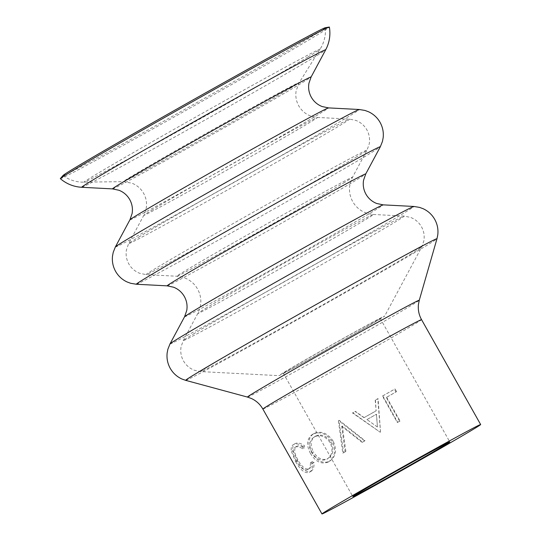 <?xml version="1.0" encoding="UTF-8"?>
<svg xmlns="http://www.w3.org/2000/svg" width="541" height="541" viewBox="0 0 541 541"><rect width="100%" height="100%" fill="white"/><g stroke="black" fill="none" stroke-linecap="round" stroke-linejoin="round"><path stroke-width="0.41" stroke-dasharray="2.71 2.03" d="M311.873 461.601C312.029 465.355 311.136 467.742 309.202 468.763C305.739 469.94 302 467.059 297.983 460.107C294.101 453.033 293.668 448.442 296.671 446.345C298.585 445.371 301.107 445.94 304.231 448.043L304.583 445.798C300.681 443.086 297.536 442.362 295.149 443.627L293.405 444.628L295.149 443.627C293.026 444.634 292.35 446.988 293.121 450.68L297.286 460.702C302.135 469.27 306.639 472.854 310.798 471.434L309.263 472.32L310.798 471.434C313.192 470.19 314.26 467.221 314.01 462.521L311.873 461.601L310.446 462.427C310.568 466.2 309.641 468.607 307.66 469.649L309.202 468.763M333.161 441.104C327.575 433.064 321.165 430.514 313.929 433.469C308.066 437.615 307.356 444.012 311.778 452.655C316.843 461.006 322.727 463.908 329.428 461.358C335.927 456.902 337.171 450.153 333.161 441.104L332.296 441.618C326.683 433.591 320.191 431.089 312.806 434.125L313.929 433.469M345.875 451.397L342.297 426.017L362.517 442.125A91.071 1.278 150.6 0 0 365.013 440.732L339.295 420.323A91.071 1.278 150.6 0 1 338.977 420.506L343.589 452.661A91.071 1.278 150.6 0 0 345.875 451.397L345.124 451.85L341.723 426.376L342.297 426.017M380.539 432.043L378.058 398.582A93.093 1.305 150.6 0 1 375.447 400.063L375.217 400.157A91.071 1.278 150.6 0 0 377.767 398.71L380.519 432.022A91.071 1.278 150.6 0 1 380.181 432.212L380.181 432.212A93.093 1.305 150.6 0 0 380.539 432.043L380.519 432.022M375.217 400.157L376.103 410.829A91.071 1.278 150.6 0 1 364.127 417.578L355.349 411.349A91.071 1.278 150.6 0 1 352.786 412.79L380.181 432.212L352.516 412.972A93.093 1.305 150.6 0 0 355.139 411.505L355.349 411.349M399.637 421.209L386.26 397.473A91.071 1.278 150.6 0 0 395.917 391.975L394.389 389.263A91.071 1.278 150.6 0 1 382.426 396.073L397.324 422.514A91.071 1.278 150.6 0 0 399.637 421.209L400.076 420.993L386.7 397.256L386.26 397.473M60.349 178.672A154.408 2.164 150.6 0 0 165.052 122.083A154.408 2.164 150.6 0 0 315.41 36.058A154.408 2.164 150.6 0 0 329.388 27.077M63.054 175.473A150.594 2.11 150.6 0 0 63.006 175.615A150.594 2.11 150.6 0 0 165.215 120.366A150.594 2.11 150.6 0 0 311.772 36.517A150.594 2.11 150.6 0 0 325.398 27.76A150.594 2.11 150.6 0 0 325.256 27.733M379.173 319.575A60.714 0.852 150.6 0 0 384.665 316.059A60.714 0.852 150.6 0 0 344.198 337.895A60.714 0.852 150.6 0 0 284.377 372.107A60.714 0.852 150.6 0 0 278.906 375.65A60.714 0.852 150.6 0 0 320.495 353.151A60.714 0.852 150.6 0 0 379.173 319.575M375.224 321.76A55.655 0.778 150.6 0 0 380.262 318.521A55.655 0.778 150.6 0 0 342.642 338.849A55.655 0.778 150.6 0 0 288.326 369.916A55.655 0.778 150.6 0 0 283.288 373.162A55.655 0.778 150.6 0 0 320.908 352.833A55.655 0.778 150.6 0 0 375.224 321.76M307.66 469.649C304.13 470.859 300.35 467.999 296.333 461.054L297.983 460.107M296.333 461.054C292.451 453.973 292.052 449.368 295.129 447.224L296.671 446.345M295.129 447.224C297.083 446.237 299.64 446.778 302.804 448.861L304.231 448.043M302.804 448.861L303.183 446.609L304.583 445.798M303.183 446.609C299.241 443.918 296.049 443.221 293.614 444.513C291.443 445.541 290.727 447.907 291.477 451.62L293.121 450.68M291.477 451.62L295.616 461.649L297.286 460.702M295.616 461.649C300.465 470.224 305.009 473.781 309.263 472.32C311.704 471.049 312.82 468.053 312.603 463.333L314.01 462.521M312.603 463.333L310.446 462.427M312.806 434.125C306.808 438.352 306.017 444.783 310.433 453.432L311.778 452.655M310.433 453.432C315.511 461.777 321.462 464.638 328.299 462.014L329.428 461.358M328.299 462.014C334.953 457.476 336.286 450.68 332.296 441.618M312.042 452.58C308.553 445.534 309.296 440.306 314.26 436.878C320.265 434.247 325.581 436.215 330.206 442.781C333.344 450.085 332.235 455.576 326.865 459.255C321.212 461.527 316.269 459.302 312.042 452.58L313.347 451.816C309.858 444.783 310.534 439.583 315.383 436.222L314.179 436.925L315.383 436.222C321.259 433.659 326.507 435.667 331.119 442.24L330.206 442.781M331.119 442.24C334.277 449.537 333.236 454.988 327.988 458.592L326.865 459.255L327.988 458.592C322.456 460.804 317.574 458.545 313.347 451.816M341.723 426.376L362.139 442.376L362.517 442.125M362.139 442.376A93.093 1.305 150.6 0 0 364.681 440.949L365.013 440.732M364.681 440.949L338.734 420.675L339.295 420.323M338.977 420.506L338.402 420.857A93.093 1.305 150.6 0 0 338.734 420.675M338.402 420.857L342.791 453.142L343.589 452.661M342.791 453.142A93.093 1.305 150.6 0 0 345.124 451.85M375.447 400.063L376.103 410.829M364.127 417.578L364.005 417.679A93.093 1.305 150.6 0 0 376.252 410.781M364.005 417.679L355.139 411.505M366.845 419.654A93.093 1.305 150.6 0 0 376.502 414.217L377.435 427.005L366.94 419.573A91.071 1.278 150.6 0 0 376.387 414.25L376.502 414.217M376.387 414.25L377.435 427.005M377.422 426.977L366.94 419.573M386.7 397.256A93.093 1.305 150.6 0 0 396.573 391.637L395.917 391.975M396.573 391.637L395.045 388.925L394.389 389.263M382.426 396.073L382.818 395.884A93.093 1.305 150.6 0 0 395.045 388.925M382.818 395.884L397.716 422.325L397.324 422.514M397.716 422.325A93.093 1.305 150.6 0 0 400.076 420.993M169.996 343.914A140.031 1.961 150.6 0 0 263.339 293.553A140.031 1.961 150.6 0 0 401.314 214.642A140.031 1.961 150.6 0 0 413.933 206.466M115.361 246.953A140.031 1.961 150.6 0 0 208.704 196.599A140.031 1.961 150.6 0 0 346.68 117.681A140.031 1.961 150.6 0 0 359.298 109.505M140.099 236.268A126.831 1.779 150.6 0 0 128.623 243.606A126.831 1.779 150.6 0 0 213.168 197.992A126.831 1.779 150.6 0 0 338.132 126.52A126.831 1.779 150.6 0 0 349.56 119.115A126.831 1.779 150.6 0 0 262.683 166.121A126.831 1.779 150.6 0 0 140.099 236.268M194.733 333.229A126.831 1.779 150.6 0 0 183.264 340.566A126.831 1.779 150.6 0 0 267.802 294.953A126.831 1.779 150.6 0 0 392.766 223.48A126.831 1.779 150.6 0 0 404.195 216.075A126.831 1.779 150.6 0 0 317.317 263.082A126.831 1.779 150.6 0 0 194.733 333.229M184.569 316.749A113.995 1.596 150.6 0 0 260.552 275.754A113.995 1.596 150.6 0 0 372.877 211.517A113.995 1.596 150.6 0 0 383.15 204.856M129.935 219.788A113.995 1.596 150.6 0 0 205.918 178.8A113.995 1.596 150.6 0 0 318.243 114.557A113.995 1.596 150.6 0 0 328.515 107.896M290.145 88.406A100.951 1.413 150.6 0 0 299.268 82.577A100.951 1.413 150.6 0 0 232.136 118.783A100.951 1.413 150.6 0 0 132.518 175.764A100.951 1.413 150.6 0 0 123.429 181.654A100.951 1.413 150.6 0 0 192.724 144.156A100.951 1.413 150.6 0 0 290.145 88.406M343.359 183.142A100.788 1.413 150.6 0 0 352.475 177.306A100.788 1.413 150.6 0 0 285.29 213.553A100.788 1.413 150.6 0 0 185.982 270.351A100.788 1.413 150.6 0 0 176.9 276.241A100.788 1.413 150.6 0 0 245.939 238.879A100.788 1.413 150.6 0 0 343.359 183.142M262.865 409.057A91.071 1.278 150.6 0 0 324.424 375.792A91.071 1.278 150.6 0 0 413.304 324.952A91.071 1.278 150.6 0 0 421.547 319.643M247.453 397.074A98.618 1.38 150.6 0 0 314.7 360.705A98.618 1.38 150.6 0 0 410.349 305.976A98.618 1.38 150.6 0 0 419.275 300.255M185.691 380.357A144.231 2.022 150.6 0 0 284.039 327.177A144.231 2.022 150.6 0 0 423.921 247.136A144.231 2.022 150.6 0 0 436.972 238.77M167.162 285.851A113.995 1.596 150.6 0 0 245.249 243.599A113.995 1.596 150.6 0 0 355.43 180.552A113.995 1.596 150.6 0 0 365.736 173.959M136.373 284.248A140.031 1.961 150.6 0 0 232.299 232.346A140.031 1.961 150.6 0 0 367.65 154.895A140.031 1.961 150.6 0 0 380.309 146.794M112.528 188.89A113.995 1.596 150.6 0 0 190.615 146.638A113.995 1.596 150.6 0 0 300.796 83.591A113.995 1.596 150.6 0 0 311.102 76.998M81.738 187.287A140.031 1.961 150.6 0 0 177.664 135.385A140.031 1.961 150.6 0 0 313.016 57.934A140.031 1.961 150.6 0 0 325.675 49.833M307.863 57.028A135.5 1.9 150.6 0 0 320.11 49.204A135.5 1.9 150.6 0 0 229.999 97.806A135.5 1.9 150.6 0 0 96.284 174.283A135.5 1.9 150.6 0 0 84.085 182.195A135.5 1.9 150.6 0 0 177.096 131.855A135.5 1.9 150.6 0 0 307.863 57.028M152.846 209.495A99.659 1.4 150.6 0 0 143.838 215.257A99.659 1.4 150.6 0 0 210.26 179.423A99.659 1.4 150.6 0 0 308.458 123.26A99.659 1.4 150.6 0 0 317.439 117.438A99.659 1.4 150.6 0 0 249.171 154.374A99.659 1.4 150.6 0 0 152.846 209.495M355.579 157.485A126.831 1.779 150.6 0 0 367.048 150.148A126.831 1.779 150.6 0 0 282.51 195.754A126.831 1.779 150.6 0 0 157.546 267.227A126.831 1.779 150.6 0 0 146.111 274.639A126.831 1.779 150.6 0 0 232.988 227.626A126.831 1.779 150.6 0 0 355.579 157.485M206.953 307.572A100.788 1.413 150.6 0 0 197.837 313.401A100.788 1.413 150.6 0 0 265.016 277.154A100.788 1.413 150.6 0 0 364.33 220.356A100.788 1.413 150.6 0 0 373.412 214.473A100.788 1.413 150.6 0 0 304.367 251.829A100.788 1.413 150.6 0 0 206.953 307.572M410.213 254.446A126.824 1.779 150.6 0 0 421.682 247.109A126.824 1.779 150.6 0 0 337.144 292.715A126.824 1.779 150.6 0 0 212.18 364.188A126.824 1.779 150.6 0 0 200.752 371.599A126.824 1.779 150.6 0 0 287.629 324.586A126.824 1.779 150.6 0 0 410.213 254.446M63.006 175.615C68.653 179.578 74.888 181.756 81.725 182.148L123.429 181.654L132.011 183.216C137.029 185.225 140.89 188.579 143.602 193.272C145.914 197.451 146.861 201.908 146.442 206.655L145.772 210.375L143.838 215.257L128.623 243.606L126.459 249.8C125.6 254.777 126.391 259.491 128.826 263.934C131.368 268.322 134.986 271.44 139.693 273.279L146.111 274.639L176.9 276.241L182.391 277.141L186.192 278.547C191.088 280.86 194.882 284.363 197.58 289.063C200.204 293.81 201.238 298.869 200.677 304.252L199.913 308.235L197.837 313.401L183.264 340.566L181.093 346.754C180.234 351.738 181.025 356.451 183.46 360.894C186.003 365.283 189.62 368.401 194.327 370.24L200.752 371.599L278.906 375.65M325.398 27.76C325.865 34.644 324.499 41.109 321.293 47.155L299.268 82.577L296.15 90.726C295.278 96.061 296.143 101.099 298.754 105.853C301.127 109.992 304.455 113.11 308.728 115.206L312.258 116.565L317.439 117.438L349.56 119.115L355.985 120.467C360.685 122.313 364.309 125.424 366.845 129.813C369.287 134.263 370.078 138.969 369.219 143.953L367.048 150.148L352.475 177.306L350.399 182.473L349.628 186.456C349.073 191.839 350.108 196.897 352.732 201.644C355.43 206.344 359.224 209.847 364.113 212.16L367.921 213.567L373.412 214.473L404.195 216.075L410.619 217.428C415.319 219.274 418.944 222.385 421.48 226.774C423.921 231.223 424.712 235.937 423.846 240.914L421.682 247.109L384.665 316.059M380.262 318.521L449.794 441.923M283.288 373.162L352.827 496.564"/><path stroke-width="0.81" d="M330.213 508.648A91.071 1.278 150.6 0 0 321.969 513.95A91.071 1.278 150.6 0 0 383.528 480.685A91.071 1.278 150.6 0 0 472.408 429.845A91.071 1.278 150.6 0 0 480.651 424.536A91.071 1.278 150.6 0 0 419.086 457.801A91.071 1.278 150.6 0 0 330.213 508.648M74.32 169.671A154.408 2.164 150.6 0 0 60.403 178.53A154.408 2.164 150.6 0 0 60.349 178.672C65.88 183.385 72.224 186.192 79.392 187.085L81.738 187.287A140.031 1.961 150.6 0 1 94.364 179.105A140.031 1.961 150.6 0 1 232.339 100.193A140.031 1.961 150.6 0 1 325.675 49.833L326.723 47.723C329.672 41.13 330.558 34.245 329.388 27.077A154.408 2.164 150.6 0 0 329.239 27.05A154.408 2.164 150.6 0 0 222.432 84.903A154.408 2.164 150.6 0 0 74.32 169.671M329.239 27.05L325.256 27.733A150.594 2.11 150.6 0 0 221.086 84.159A150.594 2.11 150.6 0 0 76.626 166.831A150.594 2.11 150.6 0 0 63.054 175.473L60.403 178.53M444.756 445.169A55.655 0.778 150.6 0 0 449.794 441.923A55.655 0.778 150.6 0 0 412.174 462.251A55.655 0.778 150.6 0 0 357.858 493.324A55.655 0.778 150.6 0 0 352.827 496.564A55.655 0.778 150.6 0 0 390.446 476.236A55.655 0.778 150.6 0 0 444.756 445.169M413.933 206.466A140.031 1.961 150.6 0 0 318.007 258.368A140.031 1.961 150.6 0 0 182.662 335.812A140.031 1.961 150.6 0 0 169.996 343.914L167.872 349.243L167.149 352.996C166.56 358.433 167.588 363.545 170.239 368.347C173.019 373.175 176.941 376.746 181.999 379.045L185.691 380.357A144.231 2.022 150.6 0 1 198.723 371.938A144.231 2.022 150.6 0 1 340.35 290.93A144.231 2.022 150.6 0 1 436.972 238.77L437.764 234.929C438.42 229.411 437.398 224.204 434.7 219.328C431.975 214.574 428.134 211.044 423.177 208.731L419.593 207.406L413.933 206.466L383.15 204.856A113.995 1.596 150.6 0 0 305.063 247.109A113.995 1.596 150.6 0 0 194.882 310.155A113.995 1.596 150.6 0 0 184.569 316.749L186.74 310.507C187.565 305.577 186.773 300.918 184.353 296.515C181.844 292.174 178.266 289.077 173.627 287.23L167.162 285.851L136.373 284.248A140.031 1.961 150.6 0 1 148.998 276.066A140.031 1.961 150.6 0 1 286.973 197.154A140.031 1.961 150.6 0 1 380.309 146.794L382.44 141.465L383.163 137.712C383.752 132.274 382.717 127.162 380.066 122.367C377.341 117.613 373.5 114.083 368.543 111.771L364.959 110.445L359.298 109.505A140.031 1.961 150.6 0 0 263.372 161.407A140.031 1.961 150.6 0 0 128.028 238.851A140.031 1.961 150.6 0 0 115.361 246.953L113.238 252.282L112.514 256.035C111.926 261.472 112.954 266.585 115.605 271.386C118.337 276.133 122.178 279.67 127.135 281.983L130.719 283.301L136.373 284.248M112.528 188.89A113.995 1.596 150.6 0 1 122.8 182.229A113.995 1.596 150.6 0 1 235.119 117.992A113.995 1.596 150.6 0 1 311.102 76.998L308.938 83.24C308.106 88.169 308.904 92.836 311.318 97.231C313.827 101.573 317.405 104.67 322.051 106.516L328.515 107.896A113.995 1.596 150.6 0 0 250.429 150.148A113.995 1.596 150.6 0 0 140.247 213.195A113.995 1.596 150.6 0 0 129.935 219.788L132.105 213.546C132.93 208.616 132.139 203.957 129.718 199.555C127.209 195.213 123.632 192.116 118.993 190.27L112.528 188.89L81.738 187.287M185.691 380.357L247.453 397.074A98.618 1.38 150.6 0 1 256.36 391.312A98.618 1.38 150.6 0 1 353.205 335.92A98.618 1.38 150.6 0 1 419.275 300.255L418.45 304.373C417.875 309.783 418.903 314.876 421.547 319.643A91.071 1.278 150.6 0 0 359.981 352.908A91.071 1.278 150.6 0 0 271.109 403.755A91.071 1.278 150.6 0 0 262.865 409.057L321.969 513.95M383.15 204.856L376.685 203.477C372.039 201.631 368.462 198.533 365.953 194.192C363.538 189.796 362.74 185.13 363.572 180.2L365.736 173.959A113.995 1.596 150.6 0 0 289.753 214.953A113.995 1.596 150.6 0 0 177.434 279.19A113.995 1.596 150.6 0 0 167.162 285.851M184.569 316.749L169.996 343.914M129.935 219.788L115.361 246.953M311.102 76.998L325.675 49.833M328.515 107.896L359.298 109.505M365.736 173.959L380.309 146.794M419.275 300.255L436.972 238.77M247.453 397.074L251.409 398.501C256.333 400.813 260.153 404.33 262.865 409.057M421.547 319.643L480.651 424.536"/></g></svg>
